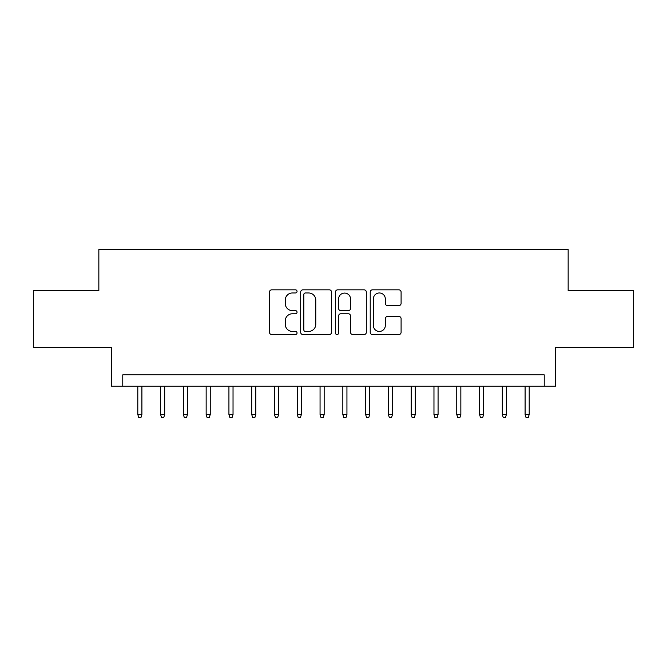 <?xml version="1.0" encoding="UTF-8"?>
<svg xmlns="http://www.w3.org/2000/svg" width="667" height="667" viewBox="0 0 667 667"><rect width="100%" height="100%" fill="white"/><g stroke="black" fill="none" stroke-linecap="round" stroke-linejoin="round"><path stroke-width="1" d="M297.048 291.404A1.567 1.567 0 0 0 295.481 289.837L271.727 289.837A2.234 2.234 0 0 0 269.493 292.071L269.493 332.324A2.234 2.234 0 0 0 271.727 334.559L295.481 334.559A1.567 1.567 0 0 0 297.048 332.991A1.567 1.567 0 0 0 295.481 331.432L292.413 331.432A7.154 7.154 0 0 1 285.251 324.27L285.251 320.919A7.154 7.154 0 0 1 292.413 313.765L295.481 313.765A1.567 1.567 0 0 0 297.048 312.198A1.567 1.567 0 0 0 295.481 310.63L292.413 310.63A7.154 7.154 0 0 1 285.251 303.477L285.251 300.125A7.154 7.154 0 0 1 292.413 292.971L295.481 292.971A1.567 1.567 0 0 0 297.048 291.404M398.849 305.603A2.234 2.234 0 0 0 401.092 303.368L401.092 292.071A2.234 2.234 0 0 0 398.849 289.837L372.469 289.837A2.234 2.234 0 0 0 370.227 292.071L370.227 332.324A2.234 2.234 0 0 0 372.469 334.559L398.849 334.559A2.234 2.234 0 0 0 401.092 332.324L401.092 318.684A2.234 2.234 0 0 0 398.849 316.45L387.56 316.45A2.234 2.234 0 0 0 385.326 318.684L385.326 325.446A5.978 5.978 0 0 1 379.34 331.432A5.978 5.978 0 0 1 373.362 325.446L373.362 298.949A5.978 5.978 0 0 1 379.34 292.971A5.978 5.978 0 0 1 385.326 298.949L385.326 303.368A2.234 2.234 0 0 0 387.56 305.603L398.849 305.603M544.23 386.243L555.619 386.243L555.619 347.507L633.65 347.507L633.65 290.554L568.151 290.554L568.151 249.55L98.849 249.55L98.849 290.554L33.35 290.554L33.35 347.507L111.381 347.507L111.381 386.243L544.23 386.243L544.23 374.846L122.77 374.846L122.77 386.243M331.541 292.071A2.234 2.234 0 0 0 329.306 289.837L302.918 289.837A2.234 2.234 0 0 0 300.684 292.071L300.684 332.324A2.234 2.234 0 0 0 302.918 334.559L329.306 334.559A2.234 2.234 0 0 0 331.541 332.324L331.541 292.071M337.694 289.837L364.082 289.837A2.234 2.234 0 0 1 366.316 292.071L366.316 332.324A2.234 2.234 0 0 1 364.082 334.559L352.785 334.559A2.234 2.234 0 0 1 350.55 332.324L350.55 316A2.234 2.234 0 0 0 348.316 313.765L340.82 313.765A2.234 2.234 0 0 0 338.586 316L338.586 332.991A1.567 1.567 0 0 1 337.018 334.559A1.567 1.567 0 0 1 335.459 332.991L335.459 292.071A2.234 2.234 0 0 1 337.694 289.837M305.378 292.971A1.567 1.567 0 0 0 303.818 294.531L303.818 329.865A1.567 1.567 0 0 0 305.378 331.432L308.621 331.432A7.154 7.154 0 0 0 315.774 324.27L315.774 300.125A7.154 7.154 0 0 0 308.621 292.971L305.378 292.971M350.55 299.058A5.978 5.978 0 0 0 344.572 293.08A5.978 5.978 0 0 0 338.586 299.058L338.586 308.396A2.234 2.234 0 0 0 340.82 310.63L348.316 310.63A2.234 2.234 0 0 0 350.55 308.396L350.55 299.058M141.904 414.49L140.995 417.45L138.719 417.45L137.802 414.49L141.904 414.49L141.904 386.243M137.802 414.49L137.802 386.243M164.691 414.49L163.774 417.45L161.497 417.45L160.589 414.49L164.691 414.49L164.691 386.243M160.589 414.49L160.589 386.243M187.469 414.49L186.56 417.45L184.275 417.45L183.367 414.49L187.469 414.49L187.469 386.243M183.367 414.49L183.367 386.243M210.247 414.49L209.338 417.45L207.062 417.45L206.153 414.49L210.247 414.49L210.247 386.243M206.153 414.49L206.153 386.243M233.033 414.49L232.124 417.45L229.84 417.45L228.931 414.49L233.033 414.49L233.033 386.243M228.931 414.49L228.931 386.243M255.811 414.49L254.902 417.45L252.626 417.45L251.717 414.49L255.811 414.49L255.811 386.243M251.717 414.49L251.717 386.243M278.598 414.49L277.689 417.45L275.404 417.45L274.496 414.49L278.598 414.49L278.598 386.243M274.496 414.49L274.496 386.243M301.376 414.49L300.467 417.45L298.191 417.45L297.274 414.49L301.376 414.49L301.376 386.243M297.274 414.49L297.274 386.243M324.162 414.49L323.245 417.45L320.969 417.45L320.06 414.49L324.162 414.49L324.162 386.243M320.06 414.49L320.06 386.243M346.94 414.49L346.031 417.45L343.755 417.45L342.838 414.49L346.94 414.49L346.94 386.243M342.838 414.49L342.838 386.243M369.726 414.49L368.809 417.45L366.533 417.45L365.624 414.49L369.726 414.49L369.726 386.243M365.624 414.49L365.624 386.243M392.504 414.49L391.596 417.45L389.311 417.45L388.402 414.49L392.504 414.49L392.504 386.243M388.402 414.49L388.402 386.243M415.283 414.49L414.374 417.45L412.098 417.45L411.189 414.49L415.283 414.49L415.283 386.243M411.189 414.49L411.189 386.243M438.069 414.49L437.16 417.45L434.876 417.45L433.967 414.49L438.069 414.49L438.069 386.243M433.967 414.49L433.967 386.243M460.847 414.49L459.938 417.45L457.662 417.45L456.753 414.49L460.847 414.49L460.847 386.243M456.753 414.49L456.753 386.243M483.633 414.49L482.725 417.45L480.44 417.45L479.531 414.49L483.633 414.49L483.633 386.243M479.531 414.49L479.531 386.243M506.411 414.49L505.503 417.45L503.226 417.45L502.309 414.49L506.411 414.49L506.411 386.243M502.309 414.49L502.309 386.243M529.198 414.49L528.281 417.45L526.005 417.45L525.096 414.49L529.198 414.49L529.198 386.243M525.096 414.49L525.096 386.243"/></g></svg>
